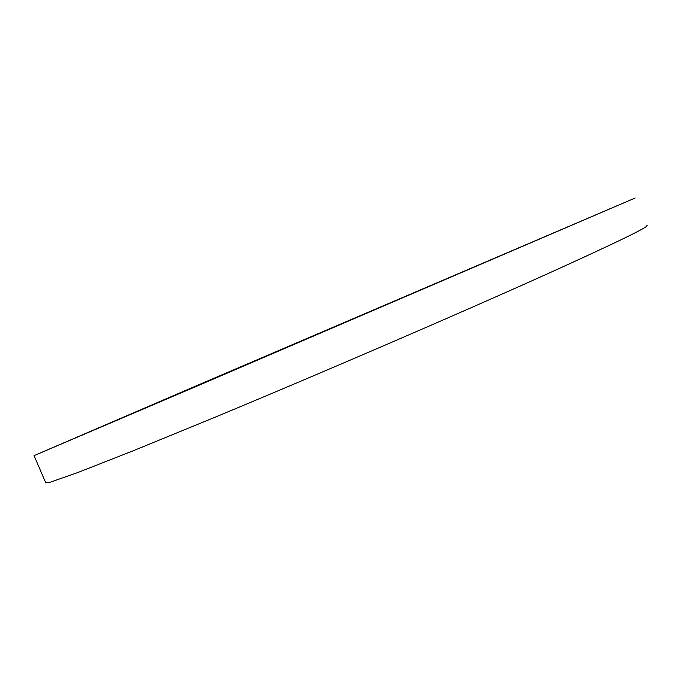 <?xml version="1.0" encoding="UTF-8"?>
<svg xmlns="http://www.w3.org/2000/svg" width="681" height="681" viewBox="0 0 681 681"><rect width="100%" height="100%" fill="white"/><g stroke="black" fill="none" stroke-linecap="round" stroke-linejoin="round"><path stroke-width="1.02" d="M588.92 217.809L79.515 436.146L588.929 217.818M197.32 385.386L34.05 455.649L198.392 385.489L635.152 198.009L197.32 385.386M45.763 482.82L49.841 482.344L77.447 472.674L132.429 451.086L212.481 418.287C319.168 374.014 459.794 313.337 546.205 274.383C617.361 242.181 650.891 225.854 646.814 225.411M45.84 482.991L34.05 455.649"/></g></svg>
